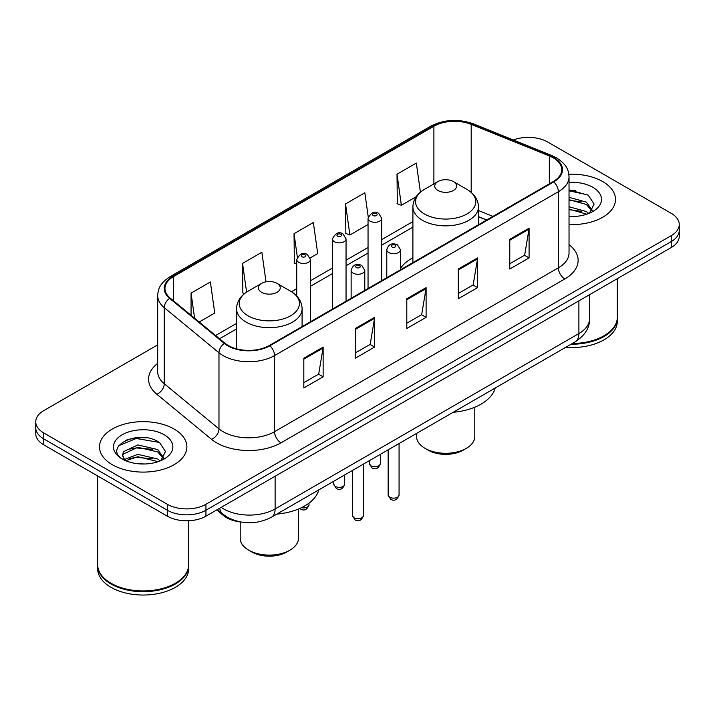 <?xml version="1.0" encoding="UTF-8"?>
<svg xmlns="http://www.w3.org/2000/svg" width="715" height="715" viewBox="0 0 715 715"><rect width="100%" height="100%" fill="white"/><g stroke="black" fill="none" stroke-linecap="round" stroke-linejoin="round"><path stroke-width="1.07" d="M412.904 257.74A48.236 27.849 0 0 0 400.436 268.509M486.593 220.068L478.442 216.77M240.428 521.959A27.304 15.766 180 0 1 223.482 515.551L216.699 509.956M146.825 437.848A36.411 21.021 0 0 0 125.518 440.386M575.459 190.378A36.411 21.021 0 0 0 569.033 190.342M157.684 344.871L43.749 410.642A27.304 15.766 0 0 0 35.75 421.796L35.75 433.683A27.304 15.766 0 0 0 43.749 444.828L167.319 516.176A27.304 15.766 0 0 0 205.938 516.176L671.251 247.524A27.304 15.766 0 0 0 679.25 236.379L679.25 230.436A27.304 15.766 0 0 1 671.251 241.581A27.304 15.766 0 0 0 679.25 230.436L679.25 224.483A27.304 15.766 0 0 0 671.251 213.338L547.681 141.999A27.304 15.766 0 0 0 513.334 139.988M35.75 421.796A27.304 15.766 0 0 0 43.749 432.941L167.319 504.281A27.304 15.766 0 0 0 205.938 504.281L205.938 510.233L671.251 241.581L205.938 510.233A27.304 15.766 0 0 1 167.319 510.233A27.304 15.766 0 0 0 205.938 510.233L205.938 516.176M43.749 432.941L43.749 438.885L167.319 510.233L43.749 438.885A27.304 15.766 0 0 1 35.75 427.74A27.304 15.766 0 0 0 43.749 438.885L43.749 444.828M602.709 181.574A43.687 25.222 0 0 0 568.845 174.237A43.687 25.222 0 0 1 602.709 181.574A43.687 25.222 0 0 1 615.508 199.405A43.687 25.222 0 0 0 602.709 181.574M174.076 429.036A43.687 25.222 0 0 0 126.466 423.575A43.687 25.222 0 0 0 99.492 446.875A43.687 25.222 0 0 0 112.291 464.714A43.687 25.222 0 0 0 159.901 470.175A43.687 25.222 0 0 0 186.874 446.875A43.687 25.222 0 0 0 174.076 429.036A43.687 25.222 0 0 0 126.466 423.575A43.687 25.222 0 0 0 99.492 446.875A43.687 25.222 0 0 0 112.291 464.714A43.687 25.222 0 0 0 159.901 470.175A43.687 25.222 0 0 0 186.874 446.875A43.687 25.222 0 0 0 174.076 429.036M553.213 157.827A29.127 16.811 180 0 1 561.749 169.714A29.127 16.811 180 0 1 553.213 181.61L269.394 345.47A29.127 16.811 180 0 1 224.939 343.227L170.233 298.119A29.127 16.811 180 0 1 164.959 288.476A29.127 16.811 180 0 1 173.495 276.58L433.898 126.242A29.127 16.811 180 0 1 471.194 124.356L549.326 155.941A29.127 16.811 180 0 1 553.213 157.827M553.732 157.523A29.851 17.24 0 0 0 549.746 155.593L471.614 124.008A29.851 17.24 0 0 0 433.379 125.938L172.976 276.285A29.851 17.24 0 0 0 169.634 298.361L224.34 343.468A29.851 17.24 0 0 0 269.904 345.765L553.732 181.905A29.851 17.24 0 0 0 553.732 157.523M303.821 358.215L303.821 387.941L323.135 376.796L323.135 347.07L303.821 358.215M303.821 382.668L318.693 374.079L323.055 348.053A7.284 4.201 -120 0 0 323.135 347.07M318.568 374.159L323.135 376.796M355.31 328.489L355.31 358.215L374.615 347.07L374.615 317.344L355.31 328.489M355.31 352.942L370.182 344.362L374.544 318.327A7.284 4.201 -120 0 0 374.615 317.344M370.048 344.433L374.615 347.07M509.777 239.31L509.777 269.037L529.082 257.892L529.082 228.165L509.777 239.31M509.777 263.764L524.649 255.184L529.002 229.149A7.284 4.201 -120 0 0 529.082 228.165M524.515 255.255L529.082 257.892M458.288 269.037L458.288 298.763L477.593 287.618L477.593 257.892L458.288 269.037M458.288 293.49L473.16 284.91L477.513 258.875A7.284 4.201 -120 0 0 477.593 257.892M473.026 284.981L477.593 287.618M406.799 298.763L406.799 328.489L426.104 317.344L426.104 287.618L406.799 298.763M406.799 323.216L421.671 314.636L426.033 288.601A7.284 4.201 -120 0 0 426.104 287.618M421.537 314.707L426.104 317.344M569.033 224.582A43.687 25.222 0 0 0 615.508 199.405A43.687 25.222 0 0 1 569.033 224.582M205.938 504.281L671.251 235.637A27.304 15.766 0 0 0 679.25 224.483M199.199 322L214.732 313.027L210.371 281.969L191.066 293.114L191.066 315.297M368.234 216.985L364.838 192.791L345.533 203.936L345.837 233.483M420.411 192.156L416.327 163.065L397.013 174.21L397.326 203.757M266.016 281.835L261.86 252.243L242.555 263.388L242.868 292.935M310.149 257.936L317.71 253.575L313.349 222.517L294.044 233.662L294.357 263.209M296.743 264.103L294.044 263.093M294.044 233.662L297.333 257.087M345.533 203.936L349.885 234.994L368.046 224.51M349.885 234.994L345.533 233.367M397.013 174.21L401.374 205.268L416.202 196.714M401.374 205.268L397.013 203.641M244.557 293.57L242.555 292.819M242.555 263.388L246.586 292.104M191.066 293.114L194.587 318.202M572.375 343.468A45.51 26.276 0 0 0 603.996 335.773A45.51 26.276 0 0 0 617.322 317.201L617.322 278.662M572.179 343.575A45.054 26.008 0 0 0 603.675 335.961A45.054 26.008 0 0 0 603.835 335.871M571.088 344.21A45.51 26.276 0 0 0 617.322 317.943A45.51 26.276 0 0 0 617.322 317.567M565.699 347.32A45.51 26.276 0 0 0 617.322 321.285L617.322 317.943M569.033 216.207L573.779 216.502M569.033 206.769L586.363 211.533L588.776 213.463M569.033 209.129L586.8 214.196M569.033 197.331L586.363 202.095L592.279 210.264M569.033 199.691L586.363 204.454L591.814 210.871M569.033 216.466A29.681 17.133 0 0 0 592.807 211.524A29.681 17.133 0 0 0 592.807 187.294A29.681 17.133 0 0 0 569.033 182.343M589.473 213.177L594.12 204.052L588.239 195.186L569.033 189.877M569.033 190.789L587.837 194.918M569.033 200.227L581.268 201.853M569.033 209.665L581.268 211.291M416.55 433.433L416.55 436.472A29.127 16.811 0 0 0 425.076 448.368L428.294 450.218A24.578 14.184 0 0 0 463.052 450.218L466.269 448.368A29.127 16.811 0 0 0 474.796 436.472L474.796 407.219M428.294 450.218L425.076 448.368A29.127 16.811 0 0 0 466.269 448.368M437.946 190.485A10.922 6.31 0 0 0 453.399 190.485A10.922 6.31 0 0 0 453.399 181.565L466.958 189.395A30.102 17.375 0 0 1 466.958 213.973A30.102 17.375 0 0 1 424.388 213.973A30.102 17.375 0 0 1 424.388 189.395C416.979 193.801 413.145 199.646 412.904 206.939A32.765 18.921 0 0 0 422.502 220.318A32.765 18.921 0 0 0 458.208 224.421A32.765 18.921 0 0 0 478.442 206.939C478.201 199.646 474.367 193.801 466.958 189.395L453.399 181.565A10.922 6.31 0 0 0 437.946 181.565A10.922 6.31 0 0 0 437.946 190.485M453.176 412.287A50.059 28.904 0 0 0 495.164 388.039M240.204 521.932L240.204 538.288A29.127 16.811 0 0 0 248.731 550.175L251.948 552.034A24.578 14.184 0 0 0 286.706 552.034L289.924 550.175A29.127 16.811 0 0 0 298.45 538.288L298.45 509.026M251.948 552.034L248.731 550.175A29.127 16.811 0 0 0 289.924 550.175M261.601 292.301A10.922 6.31 0 0 0 277.054 292.301A10.922 6.31 0 0 0 277.054 283.381L290.612 291.211A30.102 17.375 0 0 1 290.612 315.789A30.102 17.375 0 0 1 248.042 315.789A30.102 17.375 0 0 1 248.042 291.211C240.633 295.617 236.799 301.462 236.558 308.755A32.765 18.921 0 0 0 246.157 322.134A32.765 18.921 0 0 0 281.871 326.228A32.765 18.921 0 0 0 302.096 308.755C301.855 301.462 298.021 295.617 290.612 291.211L277.054 283.381A10.922 6.31 0 0 0 261.601 283.381A10.922 6.31 0 0 0 261.601 292.301M276.839 514.094A50.059 28.904 0 0 0 318.819 489.855M175.202 583.342A45.054 26.008 0 0 1 175.041 583.431A45.054 26.008 0 0 1 111.326 583.431L111.004 583.243A45.51 26.276 0 0 0 175.363 583.243A45.51 26.276 0 0 0 188.689 564.662L188.689 520.743M97.678 565.038A45.51 26.276 0 0 0 97.678 565.413A45.51 26.276 0 0 0 111.004 583.985A45.51 26.276 0 0 0 160.598 589.687A45.51 26.276 0 0 0 188.689 565.413A45.51 26.276 0 0 0 188.689 565.038M97.678 565.413L97.678 568.756A45.51 26.276 0 0 0 111.004 587.337A45.51 26.276 0 0 0 160.598 593.03A45.51 26.276 0 0 0 188.689 568.756L188.689 565.413M138.209 463.767L145.145 463.972M124.607 459.414L137.861 454.356L157.729 459.003L160.142 460.934M125.822 460.683L137.861 456.715L158.167 461.667M124.812 460.335L122.685 455.348A20.574 11.878 0 0 0 126.01 460.844M122.685 455.348L123.311 451.746L137.861 444.918L157.729 449.565L163.646 457.734M122.739 455.634L123.311 454.105L137.861 447.277L157.729 451.925L163.181 458.342M160.839 460.648L165.487 451.514L159.606 442.656C138.79 427.686 101.78 447.411 123.15 459.504L123.257 459.575M164.164 434.756A29.681 17.133 0 0 0 122.194 434.756A29.681 17.133 0 0 0 122.194 458.994A29.681 17.133 0 0 0 164.164 458.994A29.681 17.133 0 0 0 164.164 434.756M97.678 475.967L97.678 564.662A45.51 26.276 0 0 0 111.004 583.243L111.326 583.431M118.815 445.633L136.234 438.483L159.204 442.388M129.701 449.109L136.234 447.921L152.635 449.324M129.701 458.547L136.234 457.359L152.635 458.762M124.49 459.262L124.991 459.03M223.482 514.621L223.482 515.551M221.185 507.364A36.411 21.021 0 0 0 223.634 508.928A36.411 21.021 0 0 0 275.123 508.928L578.9 333.548A36.411 21.021 0 0 0 589.562 318.684C589.83 327.72 585.013 335.451 575.128 341.877L271.351 517.267A18.206 10.511 60 0 0 275.123 508.928L275.123 476.226M578.9 300.845L578.9 333.548A18.206 10.511 60 0 1 575.128 341.877M219.711 508.222A18.206 12.173 129.5 0 0 222.883 514.139L217.351 509.58M671.251 247.524L671.251 235.637M167.319 516.176L167.319 504.281M569.033 244.619A45.51 26.276 180 0 1 564.805 278.957L280.977 442.826A9.098 5.255 60 0 1 274.542 431.681L558.37 267.812A36.411 21.021 0 0 0 569.033 252.949L569.033 176.846A36.411 21.021 180 0 1 558.37 191.709A9.098 5.255 -120 0 0 553.732 181.905M280.977 442.826A45.51 26.276 180 0 1 216.618 442.826A45.51 26.276 180 0 1 211.515 439.314L156.808 394.206A45.51 26.276 180 0 1 157.684 363.372M223.053 431.681A36.411 21.021 0 0 0 274.542 431.681L274.542 355.578A36.411 21.021 180 0 1 218.978 352.772L164.262 307.665A36.411 21.021 180 0 1 157.684 295.608L157.684 371.711A36.411 21.021 0 0 0 164.262 383.758L218.978 428.875A36.411 21.021 0 0 0 223.053 431.681M569.033 176.846C568.443 170.59 567.862 165.388 556.485 157.818L551.694 155.495A9.098 4.263 112 0 0 549.746 155.593M551.694 155.495L473.562 123.909C458.485 118.574 444.176 119.351 430.636 126.233A9.098 5.255 60 0 1 433.379 125.938M172.976 276.285A9.098 5.255 -120 0 0 170.233 276.58C159.195 283.819 158.185 289.262 157.684 295.608M169.634 298.361A9.098 6.086 129.5 0 0 164.262 307.665L164.262 383.758A9.098 6.086 -50.5 0 1 156.808 394.206M473.562 123.909A9.098 4.263 112 0 0 471.614 124.008M224.34 343.468A9.098 6.086 129.5 0 0 218.978 352.772L218.978 428.875A9.098 6.086 -50.5 0 1 211.515 439.314M269.904 345.765A9.098 5.255 60 0 1 274.542 355.578L558.37 191.709L558.37 267.812A9.098 5.255 60 0 0 564.805 278.957M173.495 276.58L173.495 300.809M549.326 155.941L549.326 183.853M471.194 124.356L471.194 192.38M492.966 216.395L478.442 210.514M433.898 126.242L433.898 183.907M412.904 221.596L381.703 239.605M368.046 247.488L346.051 260.189M332.395 268.071L310.39 280.781M296.743 288.663L291.452 291.711M236.558 323.403L215.59 335.514M406.799 299.71L426.033 288.601M458.288 269.984L477.513 258.875M509.777 240.258L529.002 229.149M355.31 329.436L374.544 318.327M303.821 359.162L323.055 348.053M399.068 494.995C397.272 499.91 394.474 501.349 390.685 499.311L388.147 494.995A5.461 3.155 0 0 0 389.747 497.229A5.461 3.155 0 0 0 395.699 497.908A5.461 3.155 0 0 0 399.068 494.995L399.068 443.523M388.781 252.538A6.828 3.941 180 0 1 386.779 249.75C388.522 244.155 392.097 242.528 397.486 244.879L400.436 249.75A6.828 3.941 180 0 1 396.217 253.396A6.828 3.941 180 0 1 388.781 252.538M395.216 245.111A2.279 1.314 0 0 0 391.999 245.111A2.279 1.314 0 0 0 391.999 246.97A2.279 1.314 0 0 0 395.216 246.97A2.279 1.314 0 0 0 395.216 245.111M363.408 515.587C361.611 520.493 358.823 521.932 355.033 519.894L352.486 515.587A5.461 3.155 0 0 0 354.086 517.812A5.461 3.155 0 0 0 360.038 518.491A5.461 3.155 0 0 0 363.408 515.587L363.408 464.115M353.121 273.121A6.828 3.941 180 0 1 351.128 270.342C352.87 264.738 356.436 263.111 361.835 265.471L364.775 270.342A6.828 3.941 180 0 1 360.566 273.979A6.828 3.941 180 0 1 353.121 273.121M359.556 265.694A2.279 1.314 0 0 0 356.338 265.694A2.279 1.314 0 0 0 356.338 267.553A2.279 1.314 0 0 0 359.556 267.553A2.279 1.314 0 0 0 359.556 265.694M371.014 465.831A5.461 3.155 0 0 0 376.966 466.511A5.461 3.155 0 0 0 380.335 463.597C378.539 468.513 375.75 469.952 371.961 467.914L369.414 463.597A5.461 3.155 0 0 0 371.014 465.831M381.703 280.629L381.703 218.352A6.828 3.941 180 0 1 377.493 221.999A6.828 3.941 180 0 1 370.048 221.141A6.828 3.941 180 0 1 368.046 218.352L368.046 288.511M373.266 215.564A2.279 1.314 0 0 0 376.483 215.564A2.279 1.314 0 0 0 376.483 213.714A2.279 1.314 0 0 0 373.266 213.714A2.279 1.314 0 0 0 373.266 215.564M335.362 486.415A5.461 3.155 0 0 0 341.314 487.094A5.461 3.155 0 0 0 344.684 484.18C342.887 489.096 340.09 490.535 336.3 488.497L333.762 484.18A5.461 3.155 0 0 0 335.362 486.415M346.051 301.212L346.051 238.944A6.828 3.941 180 0 1 341.833 242.582A6.828 3.941 180 0 1 334.397 241.724A6.828 3.941 180 0 1 332.395 238.944L332.395 309.094M337.614 236.156A2.279 1.314 0 0 0 340.832 236.156A2.279 1.314 0 0 0 340.832 234.297A2.279 1.314 0 0 0 337.614 234.297A2.279 1.314 0 0 0 337.614 236.156M301.471 507.677A5.461 3.155 0 0 0 309.032 504.772C307.227 509.679 304.438 511.118 300.649 509.08L299.782 508.454M310.39 321.795L310.39 259.527A6.828 3.941 180 0 1 306.181 263.165A6.828 3.941 180 0 1 298.736 262.316A6.828 3.941 180 0 1 296.743 259.527L296.743 295.983M301.953 256.739A2.279 1.314 0 0 0 305.18 256.739A2.279 1.314 0 0 0 305.18 254.88A2.279 1.314 0 0 0 301.953 254.88A2.279 1.314 0 0 0 301.953 256.739M271.351 517.267C256.703 524.622 242.054 524.622 227.406 517.267L222.883 514.139M589.562 318.684L589.562 294.687M430.636 126.233L170.233 276.58M412.904 227.138L381.703 245.147M368.046 253.03L346.051 265.73M332.395 273.613L310.39 286.322M296.743 294.205L295.608 294.857M236.558 328.945L219.541 338.776M486.727 219.997L478.442 216.645M478.442 224.778L478.442 206.939M412.904 262.611L412.904 206.939M437.946 181.565L424.388 189.395M302.096 326.594L302.096 308.755M236.558 348.84L236.558 308.755M261.601 283.381L248.042 291.211M388.147 494.995L388.147 449.833M386.779 277.697L386.779 249.75M400.436 269.814L400.436 249.75M352.486 515.587L352.486 470.416M351.128 298.28L351.128 270.342M364.775 290.397L364.775 270.342M380.335 463.597L380.335 454.338M381.703 218.352L378.762 213.481C374.803 210.621 371.228 212.248 368.046 218.352M369.414 463.597L369.414 460.648M344.684 484.18L344.684 474.921M346.051 238.944L343.111 234.073C339.142 231.213 335.576 232.831 332.395 238.944M333.762 484.18L333.762 481.231M309.032 504.772L309.032 503.128M310.39 259.527L307.45 254.656C303.491 251.796 299.925 253.423 296.743 259.527"/></g></svg>
